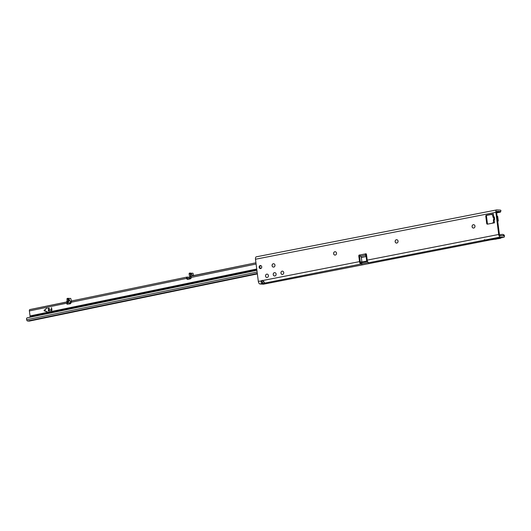 <?xml version="1.0" encoding="UTF-8"?>
<svg xmlns="http://www.w3.org/2000/svg" width="531" height="531" viewBox="0 0 531 531"><rect width="100%" height="100%" fill="white"/><g stroke="black" fill="none" stroke-linecap="round" stroke-linejoin="round"><path stroke-width="0.8" d="M473.44 228.071A1.693 1.454 93.8 0 1 473.665 224.693M396.524 243.079A1.693 1.454 93.8 0 1 396.743 239.7M334.988 255.092A1.693 1.454 93.8 0 1 335.207 251.714M273.452 267.1A1.693 1.454 93.8 0 1 273.671 263.721M266.901 277.501A1.693 1.454 93.8 0 1 267.12 274.122M274.587 276.001A1.693 1.454 93.8 0 1 274.812 272.622M282.28 274.5A1.693 1.454 93.8 0 1 282.505 271.122M368.355 262.566L264.046 283.229L262.745 283.415L262.566 282.027L263.987 281.815M493.564 220.398L494.686 219.449A1.467 0.498 -138.5 0 1 494.301 218.573L493.764 219.184A1.467 0.498 41.5 0 0 494.142 220.06L494.281 221.128L493.697 221.467M493.385 220.338A1.467 1.407 -120.2 0 1 493.671 219.276L493.684 219.23A1.467 1.128 -147.7 0 0 493.571 219.369L493.571 219.369A1.467 1.128 -147.7 0 0 493.452 219.675M494.686 219.449L494.374 217.006A1.467 0.69 119.4 0 0 494.255 218.175L494.301 218.573L493.93 218.367A1.467 0.936 140.7 0 1 493.664 218.175L493.87 218.898A1.467 1.128 -147.7 0 0 493.79 219.057M260.236 265.52A1.553 1.334 93.8 0 1 260.628 268.58A1.553 1.334 93.8 0 1 260.236 265.52M473.307 224.706A1.693 1.454 93.8 0 1 473.732 228.045A1.693 1.454 93.8 0 1 473.307 224.706M396.385 239.72A1.693 1.454 93.8 0 1 396.81 243.059A1.693 1.454 93.8 0 1 396.385 239.72M334.849 251.727A1.693 1.454 93.8 0 1 335.273 255.066A1.693 1.454 93.8 0 1 334.849 251.727M282.147 271.142A1.693 1.454 93.8 0 1 282.572 274.474A1.693 1.454 93.8 0 1 282.147 271.142M274.454 272.642A1.693 1.454 93.8 0 1 274.879 275.981A1.693 1.454 93.8 0 1 274.454 272.642M266.761 274.142A1.693 1.454 93.8 0 1 267.186 277.481A1.693 1.454 93.8 0 1 266.761 274.142M273.312 263.741A1.693 1.454 93.8 0 1 273.737 267.08A1.693 1.454 93.8 0 1 273.312 263.741M256.46 256.818A2.542 1.261 79 0 0 256.294 256.831A2.542 1.261 79 0 0 255.491 259.234L495.861 212.32L498.702 234.463A2.542 1.261 79 0 0 500.315 237.052L503.78 237.284A1.693 0.843 79 0 0 503.886 237.277A1.693 0.843 79 0 0 504.45 236.096L503.707 235.658A1.693 1.414 -71.9 0 0 502.18 234.397L499.512 234.914M502.797 234.43L503.534 234.669A1.693 1.414 108.1 0 1 504.443 235.903L504.45 236.096M489.768 240.012L488.155 240.331L484.299 239.733L488.633 240.238L387.65 259.944M264.823 283.01L262.891 280.487A1.693 1.454 93.8 0 0 261.451 280.766C260.781 282.233 261.212 283.116 262.745 283.415L259.938 283.966L263.403 284.198A1.693 0.843 -101 0 0 263.509 284.185A1.693 0.843 -101 0 0 263.615 284.151M496.571 212.307L500.647 211.584L500.912 210.475A1.693 0.996 13.4 0 1 500.899 210.641A1.693 0.996 13.4 0 1 500.833 210.8M500.554 211.53L497.016 211.298A1.128 0.564 -101 0 0 496.936 211.298A1.128 0.564 -101 0 0 496.585 212.367L499.419 234.51A1.128 0.564 79 0 0 500.136 235.658L503.713 235.691M484.69 240.098L368.388 262.799L368.215 262.414A2.542 1.261 -101 0 1 367.213 260.124L366.49 254.449A0.85 0.73 93.8 0 0 365.321 253.931L366.038 253.977A0.85 0.73 93.8 0 1 366.171 253.878M366.669 255.842A1.693 0.843 -101 0 0 366.443 255.384L365.773 254.309A0.85 0.584 21.9 0 1 365.74 254.249L365.361 255.199L360.542 256.141L359.779 255.013A0.85 0.73 93.8 0 0 358.797 255.949L359.52 261.624A2.542 1.261 79 0 0 360.522 263.914L360.682 262.692A1.128 0.564 79 0 1 360.237 261.67L359.514 256.002A0.85 0.73 93.8 0 1 359.872 255.132M255.491 259.234L258.325 281.377L262.168 280.813A1.693 1.454 93.8 0 1 262.825 280.461M487.77 224.109A0.85 0.73 93.8 0 1 487.412 223.511L486.489 216.276A0.85 0.73 93.8 0 1 487.1 215.301L491.958 214.358M260.688 268.567A1.553 1.334 93.8 0 1 260.887 265.586M497.029 215.858L497.706 216.456L498.277 220.903L497.739 221.42M494.281 221.128L494.494 222.794L487.524 224.155A0.85 0.73 93.8 0 1 486.695 223.465L485.772 216.23A0.85 0.73 93.8 0 1 486.383 215.254L491.567 214.245L492.536 215.181L493.239 217.657A1.467 0.936 -39.3 0 0 493.505 217.849L494.255 218.175L493.505 217.849M492.987 215.905L493.571 215.566L493.352 213.893L491.567 214.245L492.137 214.537M492.708 223.146L493.385 222.25L493.87 218.898A1.467 1.128 -147.7 0 1 493.983 218.759L493.684 219.23M493.352 213.893L493.704 216.635L493.126 216.973M496.638 212.792L500.467 212.042A1.693 0.996 -166.6 0 0 500.627 211.756A1.693 0.996 -166.6 0 0 500.647 211.584L496.585 212.38M500.467 212.042L499.863 212.141L500.467 212.042M495.861 212.32A2.542 1.261 -101 0 1 496.671 209.918A2.542 1.261 -101 0 1 496.837 209.904L500.381 210.137A1.693 0.843 -101 0 1 500.912 210.475M494.374 217.006L493.704 216.635A1.467 0.69 119.4 0 0 493.584 217.803M359.779 255.013L365.321 253.931L365.361 255.199A0.85 0.584 21.9 0 0 365.394 255.258L365.773 254.309M360.542 256.141A0.85 0.584 21.9 0 1 360.582 256.201L361.326 257.475L361.837 261.471A0.564 0.485 -86.2 0 0 362.388 261.936L366.231 261.186A0.564 0.485 -86.2 0 0 366.642 260.535L366.131 256.539L361.326 257.475M366.443 255.384L366.065 256.34L365.394 255.258M361.253 257.276L366.131 256.539M362.892 261.969A0.564 0.485 -86.2 0 0 363.104 261.982L366.948 261.232A0.564 0.485 -86.2 0 0 367.352 260.807M376.406 233.388L386.117 231.489M368.388 262.799L368.215 262.414M259.938 283.966A2.542 1.261 -101 0 1 258.325 281.377M262.168 280.813C261.411 281.556 261.544 281.961 262.566 282.027M360.682 262.692L361.399 262.739L361.578 264.126L360.522 263.914M263.708 281.41A1.693 1.414 -71.9 0 0 263.449 281.915M361.95 261.763L360.33 262.082M502.804 235.837L504.443 235.903M367.611 261.531L361.399 262.739M498.914 237.662L487.591 239.873L489.761 240.019L500.541 238.313A1.693 1.454 -86.2 0 0 500.627 238.233L501.085 237.808L498.914 237.662L498.456 238.094L500.627 238.233M487.591 239.873L496.233 239.149M494.062 239.01L498.37 238.167A1.693 1.454 -86.2 0 0 498.456 238.094M498.37 238.167L500.541 238.313M189.122 273.817L190.098 273.425L189.122 273.817L189.514 276.153L190.981 277.301M192.295 275.974L192.932 275.908M191.359 273.671L192.899 275.848L191.021 273.399L191.465 273.843L191.021 273.399L190.848 275.954L190.503 275.961C190.397 273.551 190.715 272.815 191.465 273.737L191.691 274.142M67.165 300.327L66.667 301.834L67.165 301.96L29.909 309.58A1.414 0.697 78.3 0 0 29.809 309.586A1.414 0.697 78.3 0 0 29.378 310.92L30.061 315.918A0.85 0.418 -101.7 0 1 30.048 316.403L256.798 269.489M67.603 303.062L68.95 301.276L68.857 298.913L70.284 301.362C70.63 302.239 70.138 302.77 68.818 302.969L67.623 303.002M51.514 307.635L51.567 308.942L50.757 309.533L51.534 309.381L51.713 310.024L50.664 310.662L51.653 310.462A0.425 0.365 93.8 0 0 51.958 309.971L51.514 307.635M51.567 307.641L51.626 308.942L50.744 309.254M192.348 275.974L255.942 262.805L190.523 276.18A1.693 0.836 -101.7 0 1 190.523 276.18L191.114 276.392L191.08 277.866A0.704 0.604 93.8 0 1 190.616 278.715L188.22 279.386A1.693 1.454 93.8 0 1 186.554 278.403L187.131 278.443L186.5 277.879L187.005 277.082L190.37 277.255M186.832 277.116L71.778 300.918L71.174 302.278A1.693 1.454 93.8 0 1 69.86 303.871L67.417 304.203A0.704 0.604 93.8 0 1 66.753 303.586L67.205 302.026A1.414 0.697 78.3 0 1 67.258 301.947L67.165 301.96M46.728 308.212L44.431 310.403L47.239 311.803L44.398 310.927A0.425 0.365 93.8 0 1 44.299 310.17L46.834 308.192M190.317 272.974L189.288 273.246L192.992 273.233L193.636 275.695M190.244 273.053L190.098 273.425M190.808 276.452A1.414 0.697 -101.7 0 1 190.861 276.372L190.085 273.631M187.131 278.198L191.041 278.304M66.899 302.093L67.344 302.869L68.307 301.23L68.95 301.276M67.019 302.935L67.41 302.969M189.288 273.246L189.136 273.624M189.355 273.173L190.297 272.98M66.959 299.106L67.935 298.701L66.959 299.106L67.391 301.654M66.972 298.893L68.134 298.256L67.118 298.522M29.809 309.586L66.441 302.026M67.935 298.701L68.081 298.322M67.922 298.907L68.307 301.23M68.778 299.365L68.857 298.913M71.479 301.037L70.709 298.422L67.191 298.449M29.378 310.92L66.72 303.201L67.331 303.619A0.704 0.604 93.8 0 0 67.649 304.17M29.829 317.299L30.048 316.403M49.317 310.522L48.255 310.881L49.25 310.96A0.425 0.365 93.8 0 0 49.556 310.469L49.29 308.524A0.425 0.365 -86.2 0 0 48.872 308.186L47.923 308.664L49.051 308.577L49.164 309.434L48.354 310.031L49.131 309.878L49.37 310.522L48.255 310.881M27.824 317.711L27.273 317.83L27.824 317.711A1.128 0.982 77.9 0 1 27.824 317.711L256.904 270.319L27.28 317.83A1.128 0.982 77.9 0 1 27.28 317.83A1.128 0.982 77.9 0 0 26.55 319.131L26.676 319.742A1.414 0.697 -101.7 0 0 27.552 320.983L29.245 321.096L257.369 273.903M47.219 311.797L44.458 310.927A0.425 0.365 93.8 0 1 44.358 310.17L46.781 308.219M48.985 308.179A0.425 0.365 -86.2 0 0 48.932 308.186L47.909 308.385M48.965 308.465L49.224 309.44L48.348 309.752M49.164 309.878L49.37 310.522M51.534 309.381L51.673 310.19L50.711 310.389M188.08 279.419A1.693 1.454 93.8 0 1 187.131 278.443M187.158 278.191L186.912 277.089L71.778 300.918M71.174 302.278L186.554 278.403L186.5 277.879M190.974 276.346L192.215 275.861M503.78 237.284L501.085 237.808M375.629 262.294L263.403 284.198M375.417 262.334L377.793 261.869M387.438 259.984L377.581 261.909M498.702 234.463L367.213 260.124M359.52 261.624L262.891 280.487M358.797 255.949L359.514 256.002M486.695 223.465L487.412 223.511M486.383 215.254L487.1 215.301M485.772 216.23L486.489 216.276M366.231 261.186L366.948 261.232M362.388 261.936L363.104 261.982M366.642 260.535L367.293 260.582M500.315 237.052L485.168 240.005M385.274 260.409L263.509 284.185M361.89 264.073L361.711 262.686M368.142 262.858L368.063 262.254M488.274 240.324L385.486 260.369M68.937 298.993L68.784 299.451M256.101 264.02L191.007 277.487M68.818 302.969L70.908 303.108M67.344 302.869L67.988 302.916M70.284 301.362L71.254 301.429M261.438 268.049L260.27 268.288M256.738 269.018L30.061 315.918M66.753 303.586L67.331 303.619M257.309 273.452L27.552 320.983M257.13 272.064L26.676 319.742M189.268 277.301L189.421 278.41M503.886 237.277L501.065 237.828M490.007 239.985L488.732 240.231M500.627 211.756L500.899 210.641M256.294 256.831L496.671 209.918M493.239 217.657L493.664 218.175M362.281 261.942L362.998 261.989M500.248 212.161L496.644 212.865M29.344 321.089L257.369 273.916"/></g></svg>
